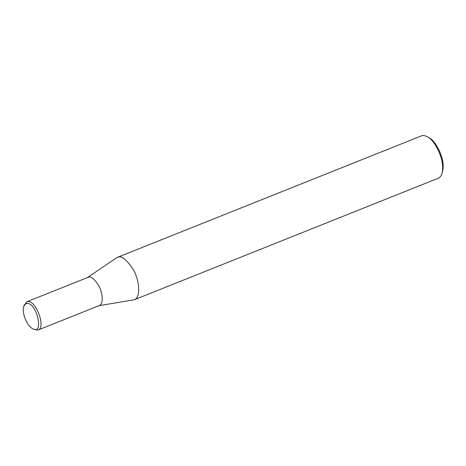 <?xml version="1.0" encoding="UTF-8"?>
<svg xmlns="http://www.w3.org/2000/svg" width="466" height="466" viewBox="0 0 466 466"><rect width="100%" height="100%" fill="white"/><g stroke="black" fill="none" stroke-linecap="round" stroke-linejoin="round"><path stroke-width="0.7" d="M32.317 328.501L33.709 329.34L37.979 330.062C46.513 327.691 35.439 298.7 27.145 301.683L24.092 305.288L23.667 306.855C21.739 312.762 26.853 325.553 32.317 328.501C44.882 336.336 36.476 300.902 26.411 303.605L24.745 304.659L23.667 306.855M37.979 330.062L99.258 305.568C103.959 303.948 102.555 292.112 98.617 285.501C94.371 278.907 90.975 276.134 88.424 277.183L26.69 301.822M98.565 305.76L134.255 299.766C141.303 297.343 139.194 279.588 133.288 269.668C126.915 259.778 121.818 255.618 117.997 257.191L116.36 257.919L87.334 277.666M134.255 299.766L438.191 178.268C440.05 177.488 441.349 175.752 442.088 173.072C445.484 159.704 433.968 139.392 427.666 136.992C425.353 135.688 423.443 135.251 421.94 135.693L117.321 257.407M442.088 173.072L442.618 171.115C445.735 158.859 435.174 140.243 429.402 138.041L427.666 136.992"/></g></svg>
